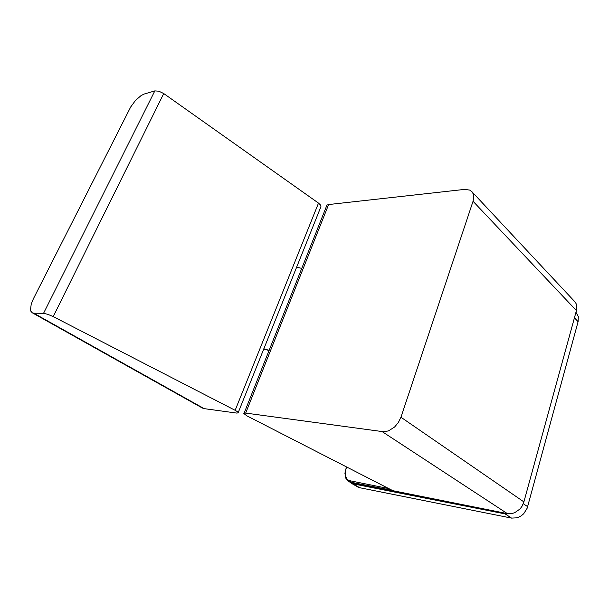 <?xml version="1.0" encoding="UTF-8"?>
<svg xmlns="http://www.w3.org/2000/svg" width="609" height="609" viewBox="0 0 609 609"><rect width="100%" height="100%" fill="white"/><g stroke="black" fill="none" stroke-linecap="round" stroke-linejoin="round"><path stroke-width="0.91" d="M508.469 513.745L505.47 513.638L351.218 482.884M357.772 486.949L359.774 487.702L349.574 481.947M510.159 513.79L505.158 513.92L511.545 518.084L517.247 517.779L521.373 515.77L523.77 513.684L527.188 508.226L578.124 321.674L578.337 316.573L575.992 312.272M163.714 93.542L158.903 91.167L154.808 90.878L43.582 313.338L47.784 314.29L53.242 316.627L163.714 93.542L318.537 203.063L235.165 410.291L237.693 411.874L238.279 412.917L236.52 413.085L204.19 408.639L33.754 313.178L32.247 312.805L30.93 311.29L30.511 309.699L31.173 304.165L33.32 298.829L130.722 106.986L135.533 100.401L141.174 95.506L144.257 94.022L154.808 90.878M238.241 412.468L320.913 206.664L320.608 205.134L318.537 203.063M202.432 408.053L204.19 408.639M523.915 501.892L400.928 417.241L398.393 422.486L394.64 426.97L388.527 430.86L383.792 431.789L245.389 413.069L243.806 413.541L246.911 415.878L392.881 490.709L507.404 513.593L511.758 513.615L514.681 512.732L519.896 509.048L521.921 506.429L523.915 501.892L576.449 310.605L576.799 306.175L576.038 303.541L574.546 301.364L471.914 191.683M245.671 413.108L328.609 204.517L326.987 205.081L326.47 206.398M328.609 204.517L464.568 189.384L469.661 190.054L472.188 192.002L473.406 194.347L473.741 198.009L473.041 201.297L576.449 310.605M263.75 348.812L269.14 350.35M301.782 268.386L296.514 267.039M269.071 350.533L263.667 349.01M387.575 488.349L348.706 480.486L346.658 478.628L345.463 475.865L345.729 468.991M350.434 481.11L350.67 482.183L391.473 490.184M346.376 467.126L344.9 473.246L345.775 478.134L348.013 480.988L353.174 483.607M353.083 483.889L505.158 513.92M359.774 487.702L511.545 518.084M235.165 410.291L53.242 316.627M43.582 313.338L33.754 313.178M400.928 417.241L473.041 201.297M345.996 468.953L346.597 467.24M504.305 512.984L505.249 513.593M574.454 317.852L578.124 321.674M527.683 506.696L523.306 503.696M382.3 431.69L507.404 513.593M348.767 481.483L351.271 482.914M357.826 486.979L351.134 483.173M32.247 312.805L202.477 408.076M244.148 413.108L326.987 205.081"/></g></svg>
